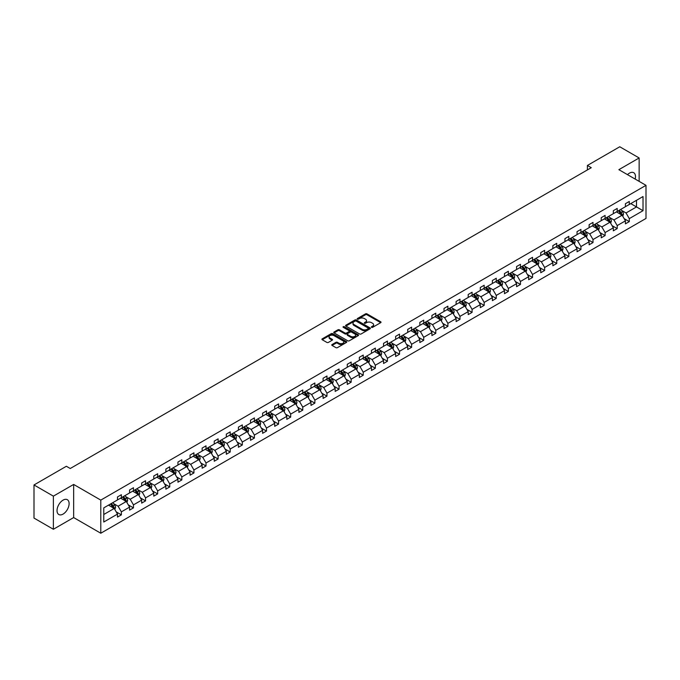 <?xml version="1.0" encoding="UTF-8"?>
<svg xmlns="http://www.w3.org/2000/svg" width="680" height="680" viewBox="0 0 680 680"><rect width="100%" height="100%" fill="white"/><g stroke="black" fill="none" stroke-linecap="round" stroke-linejoin="round"><path stroke-width="1.02" d="M371.552 327.335A0.756 0.433 0 0 0 372.623 327.335L380.707 322.668A1.079 0.62 0 0 0 381.021 322.226A1.079 0.62 0 0 0 380.707 321.793L367.004 313.879A1.079 0.62 0 0 0 365.483 313.879L357.399 318.546A0.756 0.433 0 0 0 358.462 319.166L359.516 318.563A3.442 1.989 0 0 1 364.378 318.563L365.525 319.218A3.442 1.989 0 0 1 366.528 320.628A3.442 1.989 0 0 1 365.525 322.031L364.48 322.635A0.756 0.433 0 0 0 365.543 323.247L366.588 322.643A3.442 1.989 0 0 1 371.458 322.643L372.598 323.306A3.442 1.989 0 0 1 373.609 324.708A3.442 1.989 0 0 1 372.598 326.12L371.552 326.723A0.756 0.433 0 0 0 371.552 327.335L371.552 326.723M63.07 514.097A8.551 4.938 120 0 0 68.654 506.558A8.551 4.938 120 0 0 67.346 499.706A8.551 4.938 120 0 0 63.07 500.131A8.551 4.938 120 0 0 57.485 507.662A8.551 4.938 120 0 0 58.794 514.513A8.551 4.938 120 0 0 63.07 514.097M635.171 179.078A8.551 4.938 120 0 0 633.726 172.712A8.551 4.938 120 0 0 629.45 173.136A8.551 4.938 120 0 0 627.487 174.641M332.078 344.548A1.079 0.62 0 0 0 331.763 344.981A1.079 0.62 0 0 0 332.078 345.423L335.92 347.642A1.079 0.62 0 0 0 337.442 347.642L346.426 342.457A1.079 0.62 0 0 0 346.74 342.023A1.079 0.62 0 0 0 346.426 341.581L332.724 333.676A1.079 0.62 0 0 0 331.202 333.676L322.226 338.852A1.079 0.62 0 0 0 321.912 339.295A1.079 0.62 0 0 0 322.226 339.736L326.868 342.414A1.079 0.62 0 0 0 328.389 342.414L332.231 340.195A1.079 0.62 0 0 0 332.546 339.753A1.079 0.62 0 0 0 332.231 339.32L329.927 337.986A2.881 1.666 0 0 1 329.086 336.812A2.881 1.666 0 0 1 330.863 335.274A2.881 1.666 0 0 1 333.999 335.639L343.017 340.841A2.881 1.666 0 0 1 343.859 342.023A2.881 1.666 0 0 1 342.082 343.553A2.881 1.666 0 0 1 338.946 343.196L337.442 342.329A1.079 0.62 0 0 0 335.92 342.329L332.078 344.548L332.078 345.423L335.92 343.221L335.92 342.329M73.653 484.44L53.38 496.145L34 484.959L34 518.075L53.38 529.269L73.653 517.565L100.784 533.231L100.784 500.106L73.653 484.44L73.653 517.565M639.14 181.373L639.14 157.964L618.868 169.668L646 185.334L100.784 500.106M639.14 157.964L619.76 146.769L587.392 165.461L587.392 169.932M34 484.959L66.368 466.267L70.244 468.512L591.269 167.696L587.392 165.461M359.592 333.982A1.079 0.62 0 0 0 361.114 333.982L370.09 328.797A1.079 0.62 0 0 0 370.404 328.355A1.079 0.62 0 0 0 370.09 327.921L356.397 320.008A1.079 0.62 0 0 0 354.866 320.008L345.89 325.193A1.079 0.62 0 0 0 345.576 325.635A1.079 0.62 0 0 0 345.89 326.069L359.592 333.982M343.57 327.497A0.756 0.433 0 0 1 344.335 327.607L344.335 326.706L358.258 334.747A1.079 0.62 0 0 1 358.572 335.189A1.079 0.62 0 0 1 358.258 335.631L349.274 340.808A1.079 0.62 0 0 1 347.752 340.808L334.058 332.902L334.058 332.027A1.079 0.62 0 0 0 333.744 332.46A1.079 0.62 0 0 0 334.058 332.902M334.058 332.027L337.9 329.808A1.079 0.62 0 0 1 339.422 329.808L344.981 333.013A1.079 0.62 0 0 0 346.502 333.013L349.052 331.543A1.079 0.62 0 0 0 349.367 331.1A1.079 0.62 0 0 0 349.052 330.667L343.264 327.326A0.756 0.433 0 0 1 344.335 326.706M53.38 496.145L53.38 529.269M103.768 507.875L117.495 499.953L117.495 496.952L121.371 494.717L121.371 497.709L129.582 492.966L129.582 489.965L133.458 487.73L133.458 490.731L141.678 485.988L141.678 482.987L145.554 480.752L145.554 483.752L153.773 479L153.773 476.008L157.649 473.764L157.649 476.765L165.869 472.022L165.869 469.021L169.745 466.786L169.745 469.787L177.956 465.043L177.956 462.043L181.832 459.808L181.832 462.8L190.052 458.056L190.052 455.056L193.928 452.82L193.928 455.821L202.147 451.078L202.147 448.077L206.023 445.842L206.023 448.834L214.243 444.091L214.243 441.099L218.119 438.855L218.119 441.856L226.329 437.113L226.329 434.112L230.205 431.876L230.205 434.877L238.425 430.125L238.425 427.133L242.301 424.889L242.301 427.89L250.52 423.147L250.52 420.147L254.397 417.911L254.397 420.911L262.616 416.168L262.616 413.168L266.492 410.933L266.492 413.925L274.703 409.181L274.703 406.181L278.579 403.945L278.579 406.946L286.798 402.203L286.798 399.202L290.675 396.967L290.675 399.959L298.894 395.216L298.894 392.224L302.77 389.98L302.77 392.98L310.99 388.238L310.99 385.237L314.865 383.001L314.865 386.002L323.085 381.259L323.085 378.258L326.961 376.014L326.961 379.015L335.172 374.272L335.172 371.272L339.048 369.036L339.048 372.036L347.267 367.293L347.267 364.293L351.144 362.058L351.144 365.05L359.363 360.306L359.363 357.306L363.239 355.07L363.239 358.071L371.458 353.328L371.458 350.327L375.334 348.092L375.334 351.092L383.546 346.341L383.546 343.349L387.421 341.105L387.421 344.105L395.641 339.363L395.641 336.362L399.517 334.126L399.517 337.127L407.736 332.384L407.736 329.383L411.613 327.139L411.613 330.14L419.832 325.397L419.832 322.397L423.708 320.161L423.708 323.161L431.919 318.418L431.919 315.418L435.795 313.183L435.795 316.175L444.014 311.431L444.014 308.431L447.89 306.195L447.89 309.196L456.11 304.453L456.11 301.452L459.986 299.217L459.986 302.218L468.206 297.466L468.206 294.474L472.081 292.23L472.081 295.231L480.292 290.488L480.292 287.487L484.168 285.251L484.168 288.252L492.388 283.509L492.388 280.508L496.264 278.264L496.264 281.265L504.483 276.522L504.483 273.522L508.36 271.286L508.36 274.286L516.579 269.543L516.579 266.543L520.455 264.308L520.455 267.3L528.666 262.556L528.666 259.556L532.542 257.32L532.542 260.321L540.762 255.578L540.762 252.577L544.637 250.342L544.637 253.343L552.857 248.591L552.857 245.599L556.733 243.355L556.733 246.355L564.952 241.612L564.952 238.612L568.828 236.376L568.828 239.377L577.048 234.634L577.048 231.633L580.924 229.398L580.924 232.39L589.135 227.647L589.135 224.647L593.011 222.411L593.011 225.411L601.231 220.668L601.231 217.668L605.106 215.432L605.106 218.425L613.326 213.681L613.326 210.69L617.202 208.445L617.202 211.446L625.421 206.703L625.421 203.702L629.298 201.467L629.298 204.468L643.016 196.545L643.016 210.69L629.298 218.611L629.298 221.603L625.421 223.848L625.421 220.847L617.202 225.59L617.202 228.59L613.326 230.826L613.326 227.825L605.106 232.569L605.106 235.569L601.231 237.804L601.231 234.812L593.011 239.555L593.011 242.556L589.135 244.792L589.135 241.791L580.924 246.534L580.924 249.534L577.048 251.77L577.048 248.778L568.828 253.521L568.828 256.513L564.952 258.757L564.952 255.756L556.733 260.5L556.733 263.5L552.857 265.736L552.857 262.735L544.637 267.486L544.637 270.478L540.762 272.723L540.762 269.722L532.542 274.465L532.542 277.466L528.666 279.701L528.666 276.7L520.455 281.444L520.455 284.444L516.579 286.679L516.579 283.688L508.36 288.43L508.36 291.431L504.483 293.666L504.483 290.666L496.264 295.409L496.264 298.409L492.388 300.645L492.388 297.644L484.168 302.396L484.168 305.388L480.292 307.632L480.292 304.631L472.081 309.375L472.081 312.375L468.206 314.611L468.206 311.61L459.986 316.353L459.986 319.353L456.11 321.598L456.11 318.597L447.89 323.34L447.89 326.341L444.014 328.576L444.014 325.575L435.795 330.319L435.795 333.319L431.919 335.554L431.919 332.562L423.708 337.305L423.708 340.306L419.832 342.541L419.832 339.541L411.613 344.284L411.613 347.284L407.736 349.52L407.736 346.519L399.517 351.271L399.517 354.263L395.641 356.507L395.641 353.506L387.421 358.25L387.421 361.25L383.546 363.486L383.546 360.485L375.334 365.228L375.334 368.228L371.458 370.473L371.458 367.472L363.239 372.215L363.239 375.216L359.363 377.451L359.363 374.45L351.144 379.194L351.144 382.194L347.267 384.429L347.267 381.438L339.048 386.18L339.048 389.181L335.172 391.416L335.172 388.416L326.961 393.159L326.961 396.159L323.085 398.395L323.085 395.394L314.865 400.146L314.865 403.138L310.99 405.382L310.99 402.381L302.77 407.125L302.77 410.125L298.894 412.361L298.894 409.36L290.675 414.103L290.675 417.103L286.798 419.348L286.798 416.347L278.579 421.09L278.579 424.091L274.703 426.326L274.703 423.325L266.492 428.069L266.492 431.069L262.616 433.304L262.616 430.312L254.397 435.055L254.397 438.056L250.52 440.291L250.52 437.291L242.301 442.034L242.301 445.035L238.425 447.27L238.425 444.269L230.205 449.021L230.205 452.013L226.329 454.257L226.329 451.256L218.119 456L218.119 459L214.243 461.236L214.243 458.235L206.023 462.978L206.023 465.978L202.147 468.214L202.147 465.222L193.928 469.965L193.928 472.965L190.052 475.201L190.052 472.2L181.832 476.943L181.832 479.944L177.956 482.179L177.956 479.188L169.745 483.93L169.745 486.923L165.869 489.166L165.869 486.166L157.649 490.909L157.649 493.91L153.773 496.145L153.773 493.144L145.554 497.896L145.554 500.888L141.678 503.132L141.678 500.131L133.458 504.875L133.458 507.875L129.582 510.111L129.582 507.11L121.371 511.853L121.371 514.854L117.495 517.089L117.495 514.097L103.768 522.019L103.768 507.875M100.784 533.231L646 218.45L646 185.334M120.59 498.16L126.327 501.475L118.107 506.217L113.628 503.625M118.107 506.217L121.371 511.853M126.327 501.475L129.582 507.11M117.495 499.231L118.107 499.596L121.371 497.709M132.685 491.181L138.422 494.488L130.203 499.231L125.715 496.646M130.203 499.231L133.458 504.875M138.422 494.488L141.678 500.131M129.582 492.252L130.203 492.609L133.458 490.731M144.781 484.194L150.518 487.509L142.298 492.252L137.81 489.66M142.298 492.252L145.554 497.896M150.518 487.509L153.773 493.144M141.678 485.273L142.298 485.631L145.554 483.752M156.876 477.215L162.613 480.522L154.394 485.273L149.906 482.681M154.394 485.273L157.649 490.909M162.613 480.522L165.869 486.166M153.773 478.287L154.394 478.644L157.649 476.765M168.963 470.228L174.701 473.543L166.489 478.287L162.001 475.694M166.489 478.287L169.745 483.93M174.701 473.543L177.956 479.188M165.869 471.308L166.489 471.665L169.745 469.787M181.058 463.25L186.796 466.565L178.577 471.308L174.089 468.715M178.577 471.308L181.832 476.943M186.796 466.565L190.052 472.2M177.956 464.321L178.577 464.678L181.832 462.8M193.154 456.271L198.892 459.578L190.672 464.321L186.184 461.737M190.672 464.321L193.928 469.965M198.892 459.578L202.147 465.222M190.052 457.342L190.672 457.7L193.928 455.821M205.249 449.285L210.987 452.6L202.768 457.342L198.28 454.75M202.768 457.342L206.023 462.978M210.987 452.6L214.243 458.235M202.147 450.364L202.768 450.721L206.023 448.834M217.337 442.306L223.074 445.613L214.863 450.364L210.375 447.771M214.863 450.364L218.119 456M223.074 445.613L226.329 451.256M214.243 443.377L214.863 443.734L218.119 441.856M229.432 435.319L235.169 438.634L226.95 443.377L222.462 440.785M226.95 443.377L230.205 449.021M235.169 438.634L238.425 444.269M226.329 436.398L226.95 436.756L230.205 434.877M241.527 428.341L247.265 431.655L239.046 436.398L234.557 433.806M239.046 436.398L242.301 442.034M247.265 431.655L250.52 437.291M238.425 429.411L239.046 429.769L242.301 427.89M253.623 421.353L259.361 424.668L251.141 429.411L246.653 426.819M251.141 429.411L254.397 435.055M259.361 424.668L262.616 430.312M250.52 422.433L251.141 422.79L254.397 420.911M265.71 414.375L271.447 417.69L263.236 422.433L258.749 419.841M263.236 422.433L266.492 428.069M271.447 417.69L274.703 423.325M262.616 415.446L263.236 415.811L266.492 413.925M277.805 407.397L283.543 410.703L275.324 415.446L270.844 412.862M275.324 415.446L278.579 421.09M283.543 410.703L286.798 416.347M274.703 408.467L275.324 408.825L278.579 406.946M289.901 400.409L295.639 403.725L287.419 408.467L282.931 405.875M287.419 408.467L290.675 414.103M295.639 403.725L298.894 409.36M286.798 401.489L287.419 401.846L290.675 399.959M301.997 393.431L307.734 396.738L299.514 401.489L295.026 398.897M299.514 401.489L302.77 407.125M307.734 396.738L310.99 402.381M298.894 394.502L299.514 394.859L302.77 392.98M314.092 386.444L319.821 389.759L311.61 394.502L307.122 391.909M311.61 394.502L314.865 400.146M319.821 389.759L323.085 395.394M310.99 387.524L311.61 387.88L314.865 386.002M326.179 379.466L331.916 382.78L323.697 387.524L319.218 384.931M323.697 387.524L326.961 393.159M331.916 382.78L335.172 388.416M323.085 380.536L323.697 380.894L326.961 379.015M338.274 372.478L344.012 375.793L335.793 380.536L331.304 377.944M335.793 380.536L339.048 386.18M344.012 375.793L347.267 381.438M335.172 373.558L335.793 373.915L339.048 372.036M350.37 365.5L356.107 368.815L347.888 373.558L343.4 370.966M347.888 373.558L351.144 379.194M356.107 368.815L359.363 374.45M347.267 366.571L347.888 366.936L351.144 365.05M362.466 358.522L368.195 361.828L359.983 366.571L355.495 363.987M359.983 366.571L363.239 372.215M368.195 361.828L371.458 367.472M359.363 359.592L359.983 359.95L363.239 358.071M374.552 351.534L380.29 354.85L372.079 359.592L367.591 357M372.079 359.592L375.334 365.228M380.29 354.85L383.546 360.485M371.458 352.614L372.079 352.971L375.334 351.092M386.648 344.556L392.385 347.863L384.166 352.614L379.678 350.022M384.166 352.614L387.421 358.25M392.385 347.863L395.641 353.506M383.546 345.627L384.166 345.984L387.421 344.105M398.743 337.569L404.481 340.884L396.262 345.627L391.774 343.034M396.262 345.627L399.517 351.271M404.481 340.884L407.736 346.519M395.641 338.649L396.262 339.005L399.517 337.127M410.839 330.591L416.576 333.905L408.357 338.649L403.869 336.056M408.357 338.649L411.613 344.284M416.576 333.905L419.832 339.541M407.736 331.661L408.357 332.019L411.613 330.14M422.926 323.603L428.663 326.918L420.452 331.661L415.964 329.077M420.452 331.661L423.708 337.305M428.663 326.918L431.919 332.562M419.832 324.683L420.452 325.04L423.708 323.161M435.022 316.625L440.759 319.94L432.539 324.683L428.051 322.091M432.539 324.683L435.795 330.319M440.759 319.94L444.014 325.575M431.919 317.696L432.539 318.061L435.795 316.175M447.117 309.647L452.854 312.953L444.635 317.696L440.147 315.112M444.635 317.696L447.89 323.34M452.854 312.953L456.11 318.597M444.014 310.718L444.635 311.075L447.89 309.196M459.212 302.659L464.95 305.975L456.731 310.718L452.242 308.125M456.731 310.718L459.986 316.353M464.95 305.975L468.206 311.61M456.11 303.739L456.731 304.096L459.986 302.218M471.3 295.681L477.037 298.988L468.826 303.739L464.338 301.147M468.826 303.739L472.081 309.375M477.037 298.988L480.292 304.631M468.206 296.752L468.826 297.109L472.081 295.231M483.395 288.694L489.133 292.009L480.913 296.752L476.425 294.159M480.913 296.752L484.168 302.396M489.133 292.009L492.388 297.644M480.292 289.774L480.913 290.13L484.168 288.252M495.49 281.716L501.228 285.03L493.008 289.774L488.521 287.181M493.008 289.774L496.264 295.409M501.228 285.03L504.483 290.666M492.388 282.786L493.008 283.144L496.264 281.265M507.586 274.737L513.323 278.043L505.104 282.786L500.616 280.202M505.104 282.786L508.36 288.43M513.323 278.043L516.579 283.688M504.483 275.808L505.104 276.165L508.36 274.286M519.682 267.75L525.41 271.065L517.2 275.808L512.712 273.216M517.2 275.808L520.455 281.444M525.41 271.065L528.666 276.7M516.579 268.821L517.2 269.186L520.455 267.3M531.769 260.772L537.506 264.078L529.287 268.821L524.807 266.237M529.287 268.821L532.542 274.465M537.506 264.078L540.762 269.722M528.666 261.843L529.287 262.2L532.542 260.321M543.864 253.784L549.601 257.1L541.382 261.843L536.894 259.25M541.382 261.843L544.637 267.486M549.601 257.1L552.857 262.735M540.762 254.864L541.382 255.221L544.637 253.343M555.96 246.806L561.697 250.112L553.477 254.864L548.99 252.272M553.477 254.864L556.733 260.5M561.697 250.112L564.952 255.756M552.857 247.877L553.477 248.234L556.733 246.355M568.055 239.819L573.784 243.134L565.573 247.877L561.085 245.284M565.573 247.877L568.828 253.521M573.784 243.134L577.048 248.778M564.952 240.899L565.573 241.255L568.828 239.377M580.142 232.84L585.88 236.155L577.66 240.899L573.181 238.306M577.66 240.899L580.924 246.534M585.88 236.155L589.135 241.791M577.048 233.911L577.66 234.269L580.924 232.39M592.237 225.862L597.975 229.168L589.755 233.911L585.267 231.327M589.755 233.911L593.011 239.555M597.975 229.168L601.231 234.812M589.135 226.933L589.755 227.29L593.011 225.411M604.333 218.875L610.071 222.19L601.851 226.933L597.363 224.34M601.851 226.933L605.106 232.569M610.071 222.19L613.326 227.825M601.231 219.946L601.851 220.311L605.106 218.425M616.428 211.896L622.166 215.203L613.946 219.954L609.458 217.362M613.946 219.954L617.202 225.59M622.166 215.203L625.421 220.847M613.326 212.968L613.946 213.325L617.202 211.446M630.768 203.618L636.505 206.924L626.042 212.968L621.554 210.375M626.042 212.968L629.298 218.611M643.016 210.69L636.505 206.924L636.505 200.303L643.016 196.545M625.421 205.989L626.042 206.346L629.298 204.468M103.768 514.496L114.231 508.453L108.502 505.146M114.231 508.453L117.495 514.097M624.138 218.628L629.298 221.603M612.042 225.615L617.202 228.59M599.956 232.594L605.106 235.569M587.86 239.573L593.011 242.556M575.764 246.559L580.924 249.534M563.669 253.538L568.828 256.513M551.582 260.525L556.733 263.5M539.486 267.503L544.637 270.478M527.391 274.49L532.542 277.466M515.295 281.469L520.455 284.444M503.2 288.447L508.36 291.431M491.113 295.435L496.264 298.409M479.017 302.413L484.168 305.388M466.922 309.4L472.081 312.375M454.827 316.378L459.986 319.353M442.739 323.365L447.89 326.341M430.644 330.344L435.795 333.319M418.548 337.322L423.708 340.306M406.453 344.309L411.613 347.284M394.366 351.288L399.517 354.263M382.271 358.275L387.421 361.25M370.175 365.253L375.334 368.228M358.079 372.24L363.239 375.216M345.993 379.219L351.144 382.194M333.897 386.197L339.048 389.181M321.801 393.184L326.961 396.159M309.706 400.163L314.865 403.138M297.611 407.15L302.77 410.125M285.524 414.128L290.675 417.103M273.428 421.107L278.579 424.091M261.332 428.094L266.492 431.069M249.237 435.072L254.397 438.056M237.15 442.06L242.301 445.035M225.054 449.038L230.205 452.013M212.959 456.025L218.119 459M200.863 463.004L206.023 465.978M188.776 469.982L193.928 472.965M176.681 476.969L181.832 479.944M164.585 483.947L169.745 486.923M152.49 490.935L157.649 493.91M140.403 497.913L145.554 500.888M128.307 504.9L133.458 507.875M116.212 511.879L121.371 514.854M371.858 327.445L372.598 327.012A3.442 1.989 0 0 0 373.609 325.609L373.609 324.708M366.528 320.628L366.528 321.521A3.442 1.989 0 0 1 365.525 322.923L364.777 323.357M380.69 322.677L367.004 314.78A1.079 0.62 0 0 0 365.483 314.78L357.705 319.269M370.073 328.805L356.397 320.909A1.079 0.62 0 0 0 354.866 320.909L345.907 326.077L345.89 325.193M368.186 328.661A0.756 0.433 0 0 0 368.186 328.049L356.167 321.104A0.756 0.433 0 0 0 355.096 321.104L354 321.742A3.442 1.989 0 0 0 352.988 323.153A3.442 1.989 0 0 0 354 324.555L362.21 329.298A3.442 1.989 0 0 0 367.081 329.298L368.186 328.661L368.186 329.562A0.756 0.433 0 0 0 368.407 329.256L368.407 328.355M352.988 323.153L352.988 324.046A3.442 1.989 0 0 0 354 325.448L354 324.555M368.186 329.562L367.081 330.2A3.442 1.989 0 0 1 362.21 330.2L354 325.448M334.075 332.911L337.9 330.701L337.9 329.808M349.367 331.1L349.367 332.001A1.079 0.62 0 0 1 349.052 332.435L346.502 333.905A1.079 0.62 0 0 1 344.981 333.905L339.422 330.701A1.079 0.62 0 0 0 337.9 330.701M344.335 327.607L358.241 335.639M350.744 336.345A2.881 1.666 0 0 0 353.88 336.702A2.881 1.666 0 0 0 355.657 335.163A2.881 1.666 0 0 0 354.815 333.99L351.637 332.154A1.079 0.62 0 0 0 350.115 332.154L347.565 333.625A1.079 0.62 0 0 0 347.25 334.067A1.079 0.62 0 0 0 347.565 334.509L350.744 336.345L350.744 337.238A2.881 1.666 0 0 0 353.88 337.594A2.881 1.666 0 0 0 355.657 336.065L355.657 335.163M347.25 334.067L347.25 334.959A1.079 0.62 0 0 0 347.565 335.401L347.565 334.509M350.744 337.238L347.565 335.401M343.859 342.023L343.859 342.916A2.881 1.666 0 0 1 342.082 344.454A2.881 1.666 0 0 1 338.946 344.089L337.442 343.221A1.079 0.62 0 0 0 335.92 343.221M329.086 336.812L329.086 337.705A2.881 1.666 0 0 0 329.927 338.887L329.927 337.986M332.231 339.32L332.231 340.195L329.927 338.887M346.426 341.581L346.426 342.457L332.724 334.569A1.079 0.62 0 0 0 331.202 334.569L322.243 339.745L322.226 338.852M622.752 216.223L623.466 214.166A2.907 1.674 -120 0 0 622.54 211.692L620.798 209.372M617.678 212.619L616.921 211.607M620.967 214.829L621.894 214.293A2.907 1.674 -120 0 0 621.061 212.543L619.327 210.222M618.596 210.638L620.509 213.197A1.479 0.858 60 0 1 620.781 213.647L621.894 214.293M618.392 210.757L620.135 213.078A2.907 1.674 60 0 1 620.857 214.455M610.657 223.21L611.371 221.153A2.907 1.674 -120 0 0 610.444 218.679L608.702 216.35M605.582 219.598L604.826 218.586M608.872 221.807L609.798 221.272A2.907 1.674 -120 0 0 608.974 219.529L607.231 217.201M606.5 217.625L608.421 220.184A1.479 0.858 60 0 1 608.685 220.626L609.798 221.272M606.296 217.736L608.039 220.065A2.907 1.674 60 0 1 608.762 221.433M598.562 230.189L599.275 228.131A2.907 1.674 -120 0 0 598.349 225.658L596.606 223.338M593.487 226.576L592.731 225.573M596.777 228.794L597.712 228.259A2.907 1.674 -120 0 0 596.879 226.508L595.136 224.188M594.405 224.604L596.326 227.162A1.479 0.858 60 0 1 596.59 227.613L597.712 228.259M594.21 224.723L595.943 227.043A2.907 1.674 60 0 1 596.674 228.421M586.475 237.175L587.18 235.11A2.907 1.674 -120 0 0 586.254 232.636L584.519 230.316M581.391 233.563L580.644 232.551M584.681 235.773L585.616 235.237A2.907 1.674 -120 0 0 584.783 233.486L583.04 231.166M582.318 231.591L584.231 234.141A1.479 0.858 60 0 1 584.502 234.591L585.616 235.237M582.114 231.701L583.856 234.03A2.907 1.674 60 0 1 584.579 235.399M574.379 244.154L575.093 242.097A2.907 1.674 -120 0 0 574.167 239.624L572.424 237.294M569.304 240.542L568.548 239.538M572.594 242.76L573.52 242.216A2.907 1.674 -120 0 0 572.688 240.474L570.953 238.153M570.222 238.57L572.135 241.128A1.479 0.858 60 0 1 572.407 241.578L573.52 242.216M570.019 238.689L571.761 241.009A2.907 1.674 60 0 1 572.483 242.377M562.284 251.141L562.998 249.075A2.907 1.674 -120 0 0 562.071 246.602L560.328 244.281M557.209 247.528L556.452 246.517M560.498 249.738L561.425 249.203A2.907 1.674 -120 0 0 560.601 247.452L558.858 245.131M558.127 245.548L560.039 248.106A1.479 0.858 60 0 1 560.312 248.557L561.425 249.203M557.923 245.667L559.665 247.987A2.907 1.674 60 0 1 560.388 249.364M550.188 258.12L550.902 256.062A2.907 1.674 -120 0 0 549.976 253.589L548.233 251.26M545.113 254.507L544.357 253.504M548.403 256.717L549.338 256.181A2.907 1.674 -120 0 0 548.505 254.439L546.762 252.11M546.031 252.535L547.952 255.094A1.479 0.858 60 0 1 548.216 255.544L549.338 256.181M545.836 252.654L547.57 254.975A2.907 1.674 60 0 1 548.292 256.343M538.092 265.098L538.807 263.041A2.907 1.674 -120 0 0 537.88 260.567L536.146 258.247M533.018 261.494L532.27 260.482M536.308 263.704L537.242 263.168A2.907 1.674 -120 0 0 536.409 261.418L534.667 259.097M533.944 259.514L535.857 262.072A1.479 0.858 60 0 1 536.129 262.523L537.242 263.168M533.74 259.632L535.483 261.953A2.907 1.674 60 0 1 536.206 263.33M526.005 272.085L526.719 270.028A2.907 1.674 -120 0 0 525.793 267.554L524.05 265.225M520.931 268.473L520.174 267.461M524.221 270.683L525.147 270.147A2.907 1.674 -120 0 0 524.314 268.404L522.571 266.075M521.849 266.5L523.762 269.05A1.479 0.858 60 0 1 524.034 269.501L525.147 270.147M521.645 266.611L523.387 268.94A2.907 1.674 60 0 1 524.11 270.308M513.91 279.063L514.624 277.006A2.907 1.674 -120 0 0 513.697 274.533L511.955 272.212M508.835 275.451L508.079 274.448M512.125 277.67L513.052 277.134A2.907 1.674 -120 0 0 512.218 275.383L510.485 273.062M509.754 273.479L511.666 276.037A1.479 0.858 60 0 1 511.938 276.488L513.052 277.134M509.55 273.598L511.292 275.918A2.907 1.674 60 0 1 512.014 277.296M501.815 286.05L502.529 283.985A2.907 1.674 -120 0 0 501.602 281.512L499.86 279.191M496.74 282.438L495.983 281.426M500.029 284.648L500.964 284.113A2.907 1.674 -120 0 0 500.131 282.361L498.389 280.041M497.658 280.466L499.579 283.016A1.479 0.858 60 0 1 499.842 283.466L500.964 284.113M497.462 280.576L499.196 282.905A2.907 1.674 60 0 1 499.919 284.274M489.719 293.029L490.433 290.972A2.907 1.674 -120 0 0 489.506 288.499L487.764 286.17M484.644 289.416L483.888 288.413M487.934 291.635L488.869 291.091A2.907 1.674 -120 0 0 488.036 289.349L486.293 287.028M485.571 287.445L487.483 290.003A1.479 0.858 60 0 1 487.756 290.453L488.869 291.091M485.367 287.563L487.11 289.884A2.907 1.674 60 0 1 487.832 291.252M477.632 300.016L478.346 297.95A2.907 1.674 -120 0 0 477.411 295.477L475.677 293.156M472.549 296.403L471.801 295.392M475.847 298.613L476.773 298.078A2.907 1.674 -120 0 0 475.94 296.327L474.198 294.006M473.475 294.423L475.388 296.981A1.479 0.858 60 0 1 475.66 297.432L476.773 298.078M473.271 294.542L475.014 296.863A2.907 1.674 60 0 1 475.737 298.24M465.537 306.995L466.25 304.938A2.907 1.674 -120 0 0 465.324 302.464L463.581 300.135M460.462 303.382L459.706 302.379M463.752 305.592L464.678 305.056A2.907 1.674 -120 0 0 463.845 303.314L462.111 300.985M461.38 301.41L463.292 303.969A1.479 0.858 60 0 1 463.565 304.419L464.678 305.056M461.176 301.529L462.918 303.85A2.907 1.674 60 0 1 463.641 305.218M453.441 313.973L454.155 311.916A2.907 1.674 -120 0 0 453.228 309.442L451.486 307.122M448.366 310.369L447.61 309.357M451.656 312.579L452.583 312.043A2.907 1.674 -120 0 0 451.758 310.293L450.015 307.972M449.285 308.389L451.206 310.947A1.479 0.858 60 0 1 451.469 311.398L452.583 312.043M449.081 308.507L450.823 310.828A2.907 1.674 60 0 1 451.546 312.205M441.346 320.96L442.06 318.903A2.907 1.674 -120 0 0 441.133 316.421L439.39 314.1M436.271 317.348L435.514 316.336M439.56 319.558L440.495 319.022A2.907 1.674 -120 0 0 439.662 317.279L437.92 314.95M437.197 315.375L439.11 317.925A1.479 0.858 60 0 1 439.382 318.376L440.495 319.022M436.993 315.486L438.727 317.815A2.907 1.674 60 0 1 439.458 319.183M429.258 327.938L429.964 325.881A2.907 1.674 -120 0 0 429.037 323.408L427.303 321.087M424.175 324.326L423.427 323.323M427.474 326.545L428.4 326.009A2.907 1.674 -120 0 0 427.567 324.258L425.825 321.938M425.102 322.354L427.014 324.912A1.479 0.858 60 0 1 427.286 325.363L428.4 326.009M424.898 322.473L426.64 324.793A2.907 1.674 60 0 1 427.363 326.171M417.163 334.925L417.877 332.86A2.907 1.674 -120 0 0 416.95 330.387L415.208 328.066M412.089 331.313L411.332 330.301M415.378 333.523L416.304 332.988A2.907 1.674 -120 0 0 415.471 331.236L413.738 328.916M413.006 329.332L414.919 331.891A1.479 0.858 60 0 1 415.191 332.341L416.304 332.988M412.802 329.451L414.545 331.78A2.907 1.674 60 0 1 415.267 333.149M405.067 341.904L405.781 339.847A2.907 1.674 -120 0 0 404.855 337.374L403.113 335.045M399.993 338.291L399.236 337.288M403.282 340.51L404.209 339.966A2.907 1.674 -120 0 0 403.385 338.224L401.642 335.894M400.911 336.32L402.832 338.878A1.479 0.858 60 0 1 403.096 339.328L404.209 339.966M400.707 336.438L402.45 338.759A2.907 1.674 60 0 1 403.172 340.127M392.972 348.882L393.686 346.825A2.907 1.674 -120 0 0 392.76 344.352L391.017 342.031M387.898 345.278L387.141 344.267M391.187 347.488L392.122 346.953A2.907 1.674 -120 0 0 391.289 345.202L389.546 342.881M388.815 343.298L390.736 345.856A1.479 0.858 60 0 1 391 346.307L392.122 346.953M388.62 343.417L390.354 345.738A2.907 1.674 60 0 1 391.085 347.115M380.885 355.87L381.591 353.812A2.907 1.674 -120 0 0 380.664 351.339L378.93 349.01M375.802 352.257L375.054 351.254M379.091 354.467L380.026 353.931A2.907 1.674 -120 0 0 379.194 352.189L377.451 349.86M376.728 350.285L378.641 352.844A1.479 0.858 60 0 1 378.913 353.286L380.026 353.931M376.524 350.404L378.267 352.725A2.907 1.674 60 0 1 378.99 354.093M368.789 362.848L369.503 360.791A2.907 1.674 -120 0 0 368.577 358.317L366.834 355.997M363.715 359.244L362.958 358.232M367.004 361.454L367.931 360.918A2.907 1.674 -120 0 0 367.098 359.168L365.364 356.847M364.633 357.263L366.546 359.822A1.479 0.858 60 0 1 366.817 360.273L367.931 360.918M364.429 357.382L366.171 359.703A2.907 1.674 60 0 1 366.894 361.08M356.694 369.835L357.408 367.778A2.907 1.674 -120 0 0 356.481 365.296L354.739 362.975M351.62 366.223L350.863 365.211M354.909 368.433L355.835 367.897A2.907 1.674 -120 0 0 355.011 366.154L353.269 363.825M352.537 364.25L354.458 366.8A1.479 0.858 60 0 1 354.722 367.251L355.835 367.897M352.333 364.361L354.076 366.69A2.907 1.674 60 0 1 354.798 368.058M344.599 376.813L345.312 374.756A2.907 1.674 -120 0 0 344.386 372.283L342.644 369.962M339.524 373.201L338.767 372.198M342.813 375.42L343.749 374.884A2.907 1.674 -120 0 0 342.916 373.133L341.173 370.812M340.442 371.229L342.363 373.787A1.479 0.858 60 0 1 342.626 374.238L343.749 374.884M340.247 371.348L341.98 373.668A2.907 1.674 60 0 1 342.712 375.046M332.512 383.8L333.217 381.735A2.907 1.674 -120 0 0 332.291 379.262L330.556 376.941M327.428 380.188L326.68 379.176M330.718 382.398L331.653 381.863A2.907 1.674 -120 0 0 330.82 380.111L329.077 377.791M328.355 378.207L330.267 380.766A1.479 0.858 60 0 1 330.539 381.216L331.653 381.863M328.151 378.326L329.894 380.655A2.907 1.674 60 0 1 330.616 382.024M320.416 390.779L321.13 388.722A2.907 1.674 -120 0 0 320.203 386.249L318.461 383.92M315.341 387.166L314.585 386.163M318.631 389.385L319.558 388.841A2.907 1.674 -120 0 0 318.725 387.099L316.99 384.769M316.26 385.195L318.172 387.753A1.479 0.858 60 0 1 318.444 388.203L319.558 388.841M316.055 385.313L317.798 387.634A2.907 1.674 60 0 1 318.521 389.002M308.32 397.757L309.034 395.7A2.907 1.674 -120 0 0 308.108 393.227L306.365 390.906M303.246 394.153L302.49 393.142M306.536 396.363L307.462 395.828A2.907 1.674 -120 0 0 306.637 394.077L304.895 391.756M304.164 392.173L306.076 394.731A1.479 0.858 60 0 1 306.349 395.182L307.462 395.828M303.96 392.292L305.702 394.613A2.907 1.674 60 0 1 306.425 395.99M296.225 404.745L296.939 402.688A2.907 1.674 -120 0 0 296.012 400.214L294.27 397.885M291.15 401.132L290.394 400.129M294.44 403.342L295.375 402.806A2.907 1.674 -120 0 0 294.542 401.064L292.8 398.735M292.069 399.16L293.99 401.719A1.479 0.858 60 0 1 294.253 402.161L295.375 402.806M291.873 399.271L293.607 401.6A2.907 1.674 60 0 1 294.329 402.968M284.129 411.723L284.844 409.666A2.907 1.674 -120 0 0 283.917 407.192L282.183 404.872M279.055 408.111L278.298 407.107M282.344 410.329L283.279 409.793A2.907 1.674 -120 0 0 282.447 408.043L280.704 405.722M279.981 406.138L281.894 408.697A1.479 0.858 60 0 1 282.166 409.148L283.279 409.793M279.777 406.257L281.52 408.578A2.907 1.674 60 0 1 282.243 409.955M272.043 418.71L272.756 416.644A2.907 1.674 -120 0 0 271.83 414.171L270.087 411.85M266.968 415.098L266.212 414.086M270.257 417.308L271.184 416.772A2.907 1.674 -120 0 0 270.351 415.021L268.608 412.7M267.886 413.125L269.798 415.675A1.479 0.858 60 0 1 270.07 416.126L271.184 416.772M267.682 413.236L269.425 415.565A2.907 1.674 60 0 1 270.147 416.933M259.947 425.688L260.661 423.631A2.907 1.674 -120 0 0 259.734 421.158L257.992 418.837M254.873 422.076L254.116 421.073M258.162 424.295L259.089 423.75A2.907 1.674 -120 0 0 258.255 422.008L256.522 419.688M255.791 420.104L257.703 422.662A1.479 0.858 60 0 1 257.975 423.113L259.089 423.75M255.587 420.223L257.329 422.543A2.907 1.674 60 0 1 258.051 423.912M247.851 432.675L248.565 430.61A2.907 1.674 -120 0 0 247.639 428.137L245.897 425.816M242.777 429.063L242.02 428.051M246.066 431.273L247.001 430.738A2.907 1.674 -120 0 0 246.168 428.986L244.426 426.666M243.695 427.082L245.616 429.641A1.479 0.858 60 0 1 245.879 430.091L247.001 430.738M243.491 427.201L245.233 429.53A2.907 1.674 60 0 1 245.956 430.899M235.756 439.654L236.47 437.597A2.907 1.674 -120 0 0 235.543 435.124L233.801 432.795M230.681 436.041L229.925 435.038M233.971 438.26L234.906 437.716A2.907 1.674 -120 0 0 234.073 435.973L232.33 433.644M231.608 434.07L233.52 436.628A1.479 0.858 60 0 1 233.792 437.079L234.906 437.716M231.404 434.188L233.138 436.509A2.907 1.674 60 0 1 233.869 437.877M223.669 446.633L224.383 444.575A2.907 1.674 -120 0 0 223.448 442.102L221.714 439.781M218.586 443.029L217.838 442.017M221.884 445.238L222.81 444.703A2.907 1.674 -120 0 0 221.977 442.952L220.235 440.631M219.512 441.048L221.425 443.606A1.479 0.858 60 0 1 221.697 444.057L222.81 444.703M219.308 441.167L221.051 443.488A2.907 1.674 60 0 1 221.774 444.864M211.573 453.619L212.287 451.562A2.907 1.674 -120 0 0 211.361 449.089L209.619 446.76M206.499 450.007L205.743 449.004M209.788 452.217L210.715 451.681A2.907 1.674 -120 0 0 209.882 449.939L208.148 447.61M207.417 448.035L209.329 450.594A1.479 0.858 60 0 1 209.601 451.035L210.715 451.681M207.213 448.146L208.956 450.475A2.907 1.674 60 0 1 209.678 451.843M199.478 460.598L200.192 458.541A2.907 1.674 -120 0 0 199.266 456.067L197.523 453.747M194.404 456.986L193.647 455.983M197.693 459.204L198.619 458.668A2.907 1.674 -120 0 0 197.795 456.917L196.053 454.597M195.321 455.013L197.243 457.572A1.479 0.858 60 0 1 197.506 458.022L198.619 458.668M195.118 455.133L196.86 457.453A2.907 1.674 60 0 1 197.582 458.83M187.382 467.585L188.096 465.519A2.907 1.674 -120 0 0 187.17 463.046L185.428 460.725M182.308 463.973L181.552 462.961M185.597 466.183L186.532 465.647A2.907 1.674 -120 0 0 185.7 463.896L183.957 461.575M183.226 462L185.147 464.55A1.479 0.858 60 0 1 185.41 465.001L186.532 465.647M183.031 462.111L184.764 464.44A2.907 1.674 60 0 1 185.495 465.808M175.295 474.563L176.001 472.506A2.907 1.674 -120 0 0 175.075 470.033L173.34 467.712M170.213 470.951L169.464 469.948M173.51 473.169L174.437 472.625A2.907 1.674 -120 0 0 173.604 470.883L171.862 468.562M171.139 468.979L173.052 471.537A1.479 0.858 60 0 1 173.323 471.988L174.437 472.625M170.935 469.098L172.678 471.418A2.907 1.674 60 0 1 173.4 472.787M163.2 481.55L163.914 479.485A2.907 1.674 -120 0 0 162.987 477.012L161.245 474.691M158.125 477.938L157.369 476.927M161.415 480.148L162.341 479.613A2.907 1.674 -120 0 0 161.508 477.862L159.774 475.541M159.043 475.958L160.956 478.516A1.479 0.858 60 0 1 161.228 478.966L162.341 479.613M158.839 476.077L160.582 478.397A2.907 1.674 60 0 1 161.305 479.774M151.105 488.529L151.819 486.472A2.907 1.674 -120 0 0 150.892 483.998L149.149 481.669M146.03 484.916L145.273 483.913M149.319 487.127L150.246 486.591A2.907 1.674 -120 0 0 149.421 484.848L147.679 482.519M146.948 482.944L148.869 485.503A1.479 0.858 60 0 1 149.132 485.954L150.246 486.591M146.744 483.063L148.487 485.384A2.907 1.674 60 0 1 149.209 486.752M139.009 495.508L139.723 493.45A2.907 1.674 -120 0 0 138.796 490.977L137.054 488.656M133.934 491.904L133.178 490.892M137.224 494.113L138.159 493.578A2.907 1.674 -120 0 0 137.326 491.827L135.583 489.506M134.852 489.923L136.773 492.481A1.479 0.858 60 0 1 137.037 492.932L138.159 493.578M134.657 490.042L136.391 492.363A2.907 1.674 60 0 1 137.122 493.739M126.922 502.494L127.627 500.438A2.907 1.674 -120 0 0 126.701 497.964L124.967 495.635M121.839 498.882L121.091 497.87M125.129 501.092L126.064 500.556A2.907 1.674 -120 0 0 125.231 498.814L123.488 496.485M122.766 496.91L124.678 499.469A1.479 0.858 60 0 1 124.95 499.91L126.064 500.556M122.561 497.021L124.304 499.35A2.907 1.674 60 0 1 125.026 500.718M114.826 509.473L115.541 507.416A2.907 1.674 -120 0 0 114.614 504.942L112.871 502.622M109.752 505.861L108.995 504.858M113.041 508.079L113.968 507.543A2.907 1.674 -120 0 0 113.135 505.792L111.401 503.472M110.67 503.888L112.582 506.447A1.479 0.858 60 0 1 112.855 506.897L113.968 507.543M110.466 504.008L112.208 506.328A2.907 1.674 60 0 1 112.931 507.705M372.598 327.012L372.598 326.12M364.48 323.247L364.48 322.635M365.525 322.923L365.525 322.031M357.399 319.166L357.399 318.546M365.483 314.78L365.483 313.879M367.004 314.78L367.004 313.879M380.707 322.668L380.707 321.793M354.866 320.909L354.866 320.008M356.397 320.909L356.397 320.008M370.09 328.797L370.09 327.921M362.21 330.2L362.21 329.298M367.081 330.2L367.081 329.298M339.422 330.701L339.422 329.808M344.981 333.905L344.981 333.013M346.502 333.905L346.502 333.013M349.052 332.435L349.052 331.543M358.258 335.631L358.258 334.747M337.442 343.221L337.442 342.329M338.946 344.089L338.946 343.196M331.202 334.569L331.202 333.676M332.724 334.569L332.724 333.676M621.953 215.084L623.441 214.225M621.061 212.543L622.54 211.692M619.31 213.554L620.135 213.078M609.858 222.071L611.354 221.204M608.974 219.529L610.444 218.679M607.215 220.541L608.039 220.065M597.762 229.05L599.259 228.191M596.879 226.508L598.349 225.658M595.119 227.519L595.943 227.043M585.675 236.028L587.163 235.169M584.783 233.486L586.254 232.636M583.024 234.506L583.856 234.03M573.58 243.015L575.067 242.148M572.688 240.474L574.167 239.624M570.937 241.485L571.761 241.009M561.485 249.994L562.981 249.135M560.601 247.452L562.071 246.602M558.841 248.472L559.665 247.987M549.389 256.981L550.885 256.113M548.505 254.439L549.976 253.589M546.745 255.45L547.57 254.975M537.302 263.959L538.789 263.1M536.409 261.418L537.88 260.567M534.65 262.429L535.483 261.953M525.207 270.946L526.694 270.079M524.314 268.404L525.793 267.554M522.563 269.416L523.387 268.94M513.111 277.925L514.607 277.066M512.218 275.383L513.697 274.533M510.467 276.394L511.292 275.918M501.015 284.903L502.512 284.045M500.131 282.361L501.602 281.512M498.372 283.381L499.196 282.905M488.929 291.89L490.416 291.023M488.036 289.349L489.506 288.499M486.276 290.36L487.11 289.884M476.833 298.868L478.32 298.01M475.94 296.327L477.411 295.477M474.19 297.347L475.014 296.863M464.738 305.856L466.233 304.988M463.845 303.314L465.324 302.464M462.094 304.325L462.918 303.85M452.642 312.834L454.138 311.975M451.758 310.293L453.228 309.442M449.998 311.304L450.823 310.828M440.546 319.821L442.042 318.954M439.662 317.279L441.133 316.421M437.903 318.291L438.727 317.815M428.459 326.8L429.947 325.941M427.567 324.258L429.037 323.408M425.808 325.269L426.64 324.793M416.364 333.778L417.851 332.92M415.471 331.236L416.95 330.387M413.721 332.256L414.545 331.78M404.269 340.765L405.764 339.898M403.385 338.224L404.855 337.374M401.625 339.235L402.45 338.759M392.173 347.743L393.669 346.885M391.289 345.202L392.76 344.352M389.529 346.222L390.354 345.738M380.086 354.73L381.574 353.863M379.194 352.189L380.664 351.339M377.434 353.2L378.267 352.725M367.99 361.709L369.478 360.85M367.098 359.168L368.577 358.317M365.347 360.179L366.171 359.703M355.895 368.688L357.391 367.829M355.011 366.154L356.481 365.296M353.251 367.166L354.076 366.69M343.8 375.675L345.296 374.816M342.916 373.133L344.386 372.283M341.156 374.144L341.98 373.668M331.712 382.653L333.2 381.795M330.82 380.111L332.291 379.262M329.06 381.131L329.894 380.655M319.617 389.64L321.104 388.773M318.725 387.099L320.203 386.249M316.974 388.11L317.798 387.634M307.522 396.618L309.017 395.76M306.637 394.077L308.108 393.227M304.878 395.097L305.702 394.613M295.426 403.605L296.922 402.738M294.542 401.064L296.012 400.214M292.782 402.075L293.607 401.6M283.339 410.584L284.826 409.725M282.447 408.043L283.917 407.192M280.687 409.054L281.52 408.578M271.243 417.562L272.731 416.704M270.351 415.021L271.83 414.171M268.6 416.041L269.425 415.565M259.148 424.55L260.644 423.691M258.255 422.008L259.734 421.158M256.504 423.019L257.329 422.543M247.052 431.528L248.549 430.67M246.168 428.986L247.639 428.137M244.409 430.006L245.233 429.53M234.957 438.515L236.453 437.648M234.073 435.973L235.543 435.124M232.314 436.985L233.138 436.509M222.87 445.493L224.357 444.635M221.977 442.952L223.448 442.102M220.226 443.963L221.051 443.488M210.774 452.481L212.27 451.613M209.882 449.939L211.361 449.089M208.131 450.95L208.956 450.475M198.679 459.459L200.175 458.6M197.795 456.917L199.266 456.067M196.035 457.929L196.86 457.453M186.583 466.438L188.079 465.579M185.7 463.896L187.17 463.046M183.94 464.916L184.764 464.44M174.496 473.425L175.984 472.558M173.604 470.883L175.075 470.033M171.844 471.894L172.678 471.418M162.401 480.403L163.888 479.544M161.508 477.862L162.987 477.012M159.757 478.881L160.582 478.397M150.305 487.39L151.802 486.523M149.421 484.848L150.892 483.998M147.662 485.86L148.487 485.384M138.21 494.368L139.706 493.51M137.326 491.827L138.796 490.977M135.566 492.838L136.391 492.363M126.123 501.356L127.61 500.488M125.231 498.814L126.701 497.964M123.471 499.825L124.304 499.35M114.028 508.334L115.515 507.475M113.135 505.792L114.614 504.942M111.384 506.804L112.208 506.328"/></g></svg>

